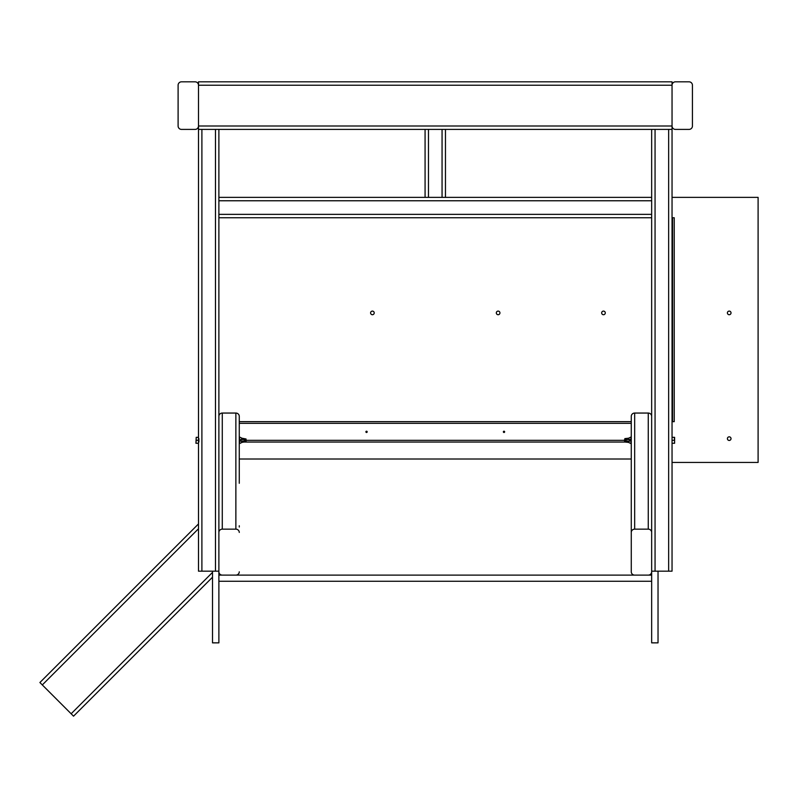 <?xml version="1.0" encoding="UTF-8"?>
<svg xmlns="http://www.w3.org/2000/svg" width="798" height="798" viewBox="0 0 798 798"><rect width="100%" height="100%" fill="white"/><g stroke="black" fill="none" stroke-linecap="round" stroke-linejoin="round"><path stroke-width="1.2" d="M241.714 442.042L628.824 442.042L241.714 442.042M196.198 443.289L198.493 443.289L198.493 440.316L196.198 440.316L195.939 443.289L196.198 437.334L198.493 437.334L198.493 440.316M196.198 440.316L196.198 437.334M245.694 440.865L245.694 439.489M245.694 441.134L245.694 442.012L245.694 441.134M246.063 441.464L246.063 438.98L246.063 441.464M198.902 438.611L198.902 442.012M215.48 129.406L215.48 571.169L198.493 571.169L198.493 129.406L672.046 129.406L672.046 571.169L651.657 571.169L651.657 642.859L658.031 642.859L658.031 571.169M201.894 81.825L198.493 81.825L198.493 126.004A3.401 3.401 0 0 1 195.091 129.406L181.505 129.406A3.401 3.401 0 0 1 178.104 126.004L178.104 85.226A3.401 3.401 0 0 1 181.505 81.825L195.091 81.825A3.401 3.401 0 0 1 198.493 85.226L672.046 85.226L672.046 129.406M215.48 571.169L218.881 571.169L218.881 575.109L651.657 575.109M218.881 129.406L218.881 571.169M212.507 577.203L73.536 716.175L212.507 577.203M212.507 572.395L71.142 713.771L73.536 716.175M71.142 713.771L39.9 682.529L198.493 523.937M674.34 443.289L674.599 441.803L674.599 443.289L672.046 443.289M674.34 437.334L674.599 441.803L674.599 437.334L672.046 437.334M674.34 440.316L672.046 440.316M624.834 439.489L624.834 438.611L628.824 438.182L628.824 439.319M624.834 438.611L624.834 441.134M651.657 129.406L651.657 571.817A3.401 3.282 180 0 1 648.255 575.109L634.669 575.109A3.401 3.282 180 0 1 631.268 571.817L631.268 532.436A3.401 3.282 180 0 1 634.669 529.154L648.255 529.154A3.401 3.282 180 0 1 651.657 532.436L651.657 511.558M629.133 439.489L624.475 439.768L630.809 439.489L631.128 443.588L631.128 437.035L630.809 439.489M631.268 440.316L631.128 443.588M624.834 442.012L628.824 442.441L628.824 441.134M629.133 441.134L624.744 441.134L626.041 440.865L626.041 439.489L624.744 439.489M624.744 441.134L629.452 441.134M624.475 440.865L624.475 439.768M365.903 431.848L367.18 431.848M504.635 431.848L503.358 431.848M241.714 441.304L241.714 442.441L246.063 441.643M241.405 441.134L246.063 440.865L239.729 441.134L239.41 437.035L239.41 443.588L239.729 441.134M239.41 443.588L239.41 437.035M246.063 438.98L241.714 438.182L241.714 439.489M241.405 439.489L245.794 439.489L244.497 439.768L244.497 441.134L245.794 441.134M245.794 439.489L241.086 439.489M246.063 439.768L246.063 440.865L246.063 439.768M198.493 85.226L198.493 129.406M672.046 85.226L672.046 126.004A3.401 3.401 0 0 0 675.447 129.406L689.033 129.406A3.401 3.401 0 0 0 692.435 126.004L692.435 85.226A3.401 3.401 0 0 0 689.033 81.825L675.447 81.825A3.401 3.401 0 0 0 672.046 85.226L672.046 81.825L198.493 81.825M239.27 459.01L631.268 459.01M218.881 575.109L218.881 581.263L651.657 581.263M218.881 430.641L218.881 416.337A3.401 3.282 0 0 1 222.283 413.055L235.869 413.055A3.401 3.282 0 0 1 239.27 416.337L239.27 483.279M222.283 413.055L222.283 529.154A3.401 3.282 180 0 0 218.881 532.436L218.881 571.817A3.401 3.282 180 0 0 222.283 575.109L235.869 575.109A3.401 3.282 180 0 0 239.27 571.817M239.27 532.436A3.401 3.282 180 0 0 235.869 529.154L222.283 529.154M218.881 511.558L218.881 532.436M239.27 527.039L239.27 525.762M239.27 482.012L239.27 460.416M239.27 459.139L239.27 455.728M631.268 532.436L631.268 416.337A3.401 3.282 0 0 1 634.669 413.055L648.255 413.055A3.401 3.282 0 0 1 651.657 416.337L651.657 430.641M631.268 527.039L631.268 525.762M218.881 581.263L218.881 642.859L212.507 642.859L212.507 571.169M672.046 462.431L758.1 462.431L758.1 197.365L672.046 197.365M498.132 311.1A1.805 1.805 0 0 1 499.698 313.814A1.805 1.805 0 0 1 496.565 313.814A1.805 1.805 0 0 1 498.132 311.1M372.407 311.1A1.805 1.805 0 0 1 373.963 313.814A1.805 1.805 0 0 1 370.841 313.814A1.805 1.805 0 0 1 372.407 311.1M603.478 311.1A1.805 1.805 0 0 1 605.044 313.814A1.805 1.805 0 0 1 601.911 313.814A1.805 1.805 0 0 1 603.478 311.1M729.212 311.1A1.805 1.805 0 0 1 730.778 313.814A1.805 1.805 0 0 1 727.646 313.814A1.805 1.805 0 0 1 729.212 311.1M729.212 436.835A1.805 1.805 0 0 1 730.778 439.548A1.805 1.805 0 0 1 727.646 439.548A1.805 1.805 0 0 1 729.212 436.835M218.881 197.365L428.476 197.365L428.476 129.406M428.476 197.365L651.657 197.365M651.657 217.754L218.881 217.754L651.657 217.754M239.27 421.653L631.268 421.653M366.541 431.209A0.638 0.638 0 0 1 367.09 432.167A0.638 0.638 0 0 1 365.983 432.167A0.638 0.638 0 0 1 366.541 431.209M503.997 431.209A0.638 0.638 0 0 1 504.555 432.167A0.638 0.638 0 0 1 503.448 432.167A0.638 0.638 0 0 1 503.997 431.209M672.046 217.754L674.24 217.754L674.24 421.653L674.24 217.754M674.24 421.653L672.046 421.653M445.464 197.365L445.464 129.406M425.075 197.365L425.075 129.406M201.894 129.406L201.894 571.169M198.493 528.745L42.304 684.933M655.058 129.406L655.058 571.169M668.644 129.406L668.644 571.169M628.824 438.182L628.894 439.489M629.452 439.489L629.622 440.865L630.809 441.134M625.891 439.489L625.891 441.134M628.894 441.134L628.894 442.571L630.899 443.568M241.714 442.441L241.644 441.134M241.086 441.134L240.916 439.768L239.729 439.489M244.647 441.134L244.647 439.489M241.644 439.489L241.644 438.052L239.639 437.055M198.493 126.004L672.046 126.004M235.869 413.055L235.869 529.154M634.669 413.055L634.669 529.154M648.255 413.055L648.255 529.154M218.881 200.767L651.657 200.767M651.657 214.363L218.881 214.363M246.063 440.336L624.475 440.336M239.27 423.349L631.268 423.349M672.544 421.653L672.544 217.754M442.062 197.365L442.062 129.406M628.894 438.052L630.899 437.055M241.644 442.571L239.639 443.568"/></g></svg>
